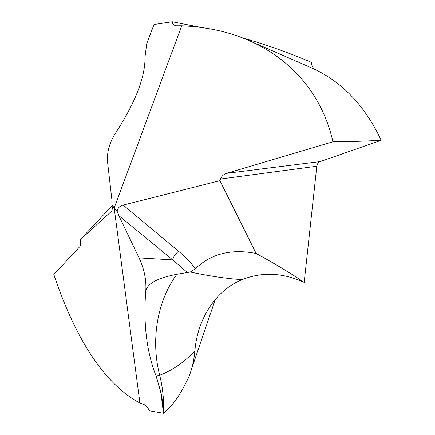 <?xml version="1.0" encoding="UTF-8"?>
<svg xmlns="http://www.w3.org/2000/svg" width="435" height="435" viewBox="0 0 435 435"><rect width="100%" height="100%" fill="white"/><g stroke="black" fill="none" stroke-linecap="round" stroke-linejoin="round"><path stroke-width="0.65" d="M163.462 413.25L162.88 404.044L161.445 394.795L160.787 391.728L163.462 413.25L162.88 404.044L161.445 394.795L156.203 376.297C146.633 352.165 143.169 323.553 145.812 290.455C146.443 279.846 144.197 268.999 139.075 257.906L118.837 215.635L117.069 211.111C117.836 207.979 119.859 205.972 123.132 205.102L219.914 180.683L256.144 253.475C230.332 248.38 210.464 254.296 195.369 268.765L190.274 272.016L176.86 274.284C157.176 301.063 150.597 340.067 159.678 375.247C162.82 387.645 164.082 400.314 163.462 413.25C170.531 407.562 177.04 399.281 182.983 388.406C177.04 399.281 170.531 407.562 163.462 413.25L149.33 410.76C147.96 407.388 145.747 405.11 142.696 403.919L139.923 403.027L114.182 208.033L111.98 205.054C112.589 208.349 112.312 210.556 111.148 211.666L111.485 211.29M188.692 377.406L182.983 388.406L188.692 377.406C191.987 369.087 194.048 360.218 194.885 350.8C197.495 318.741 215.852 290.15 242.186 279.629C262.093 271.69 282.755 272.614 304.179 282.397L316.81 166.219C317.137 163.919 318.289 162.364 320.269 161.564L381.174 140.287C365.607 107.048 343.77 83.542 315.652 69.774C312.966 68.328 311.563 65.854 311.449 62.363C289.911 53.097 266.932 44.935 242.523 37.878M160.787 391.728L156.203 376.297C146.633 352.165 143.169 323.553 145.812 290.455C146.443 279.846 144.197 268.999 139.075 257.906L118.837 215.635L117.069 211.111L111.98 205.054L112.012 200.801L111.98 205.054M145.812 290.455C147.367 286.524 150.412 279.439 176.86 274.284M118.837 215.635L172.722 259.896L187.556 272.674M139.075 257.906L172.722 259.896C173.456 256.612 175.419 253.741 178.6 251.272C185.31 256.84 190.9 262.669 195.369 268.765M256.144 253.475C274.985 263.751 290.999 273.392 304.179 282.397M381.174 140.287C360.941 141.326 344.868 141.81 332.954 141.75C322.101 94.047 291.14 59.345 250.027 41.015C229.843 31.978 207.076 26.899 181.727 25.779L114.182 208.033L117.069 211.111M332.954 141.75L226.64 173.331L320.269 161.564M219.914 180.683L220.48 179.03C221.545 176.267 223.601 174.37 226.64 173.331M107.592 162.369L112.012 200.801L107.592 162.369C106.7 152.696 109.288 143.039 115.357 133.404C109.288 143.039 106.7 152.696 107.592 162.369M146.753 43.614L145.034 56.572C145.404 76.767 135.508 102.377 115.357 133.404C135.508 102.377 145.404 76.767 145.034 56.572L146.753 43.614L154.05 24.496L146.753 43.614L154.05 24.496L172.255 21.75L201.155 27.438M181.727 25.779L175.952 25.774C173.592 25.148 172.358 23.805 172.255 21.75M112.11 205.75L80.257 239.69L80.48 241.246C80.801 243.85 80.567 245.655 79.774 246.667L53.826 274.474C73.863 334.542 102.578 383.246 139.923 403.027M80.257 239.69L111.148 211.666M215.303 299.41L191.52 369.119M156.203 376.297L159.678 375.247C172.619 370.299 184.353 362.148 194.885 350.8M242.186 279.629C227.57 278.77 210.714 276.328 191.617 272.294L190.274 272.016M123.132 205.102L178.6 251.272M304.826 64.945L315.652 69.774M220.48 179.03L316.81 166.219M175.952 25.774L176.257 25.834M250.027 41.004L305.071 65.054"/></g></svg>
